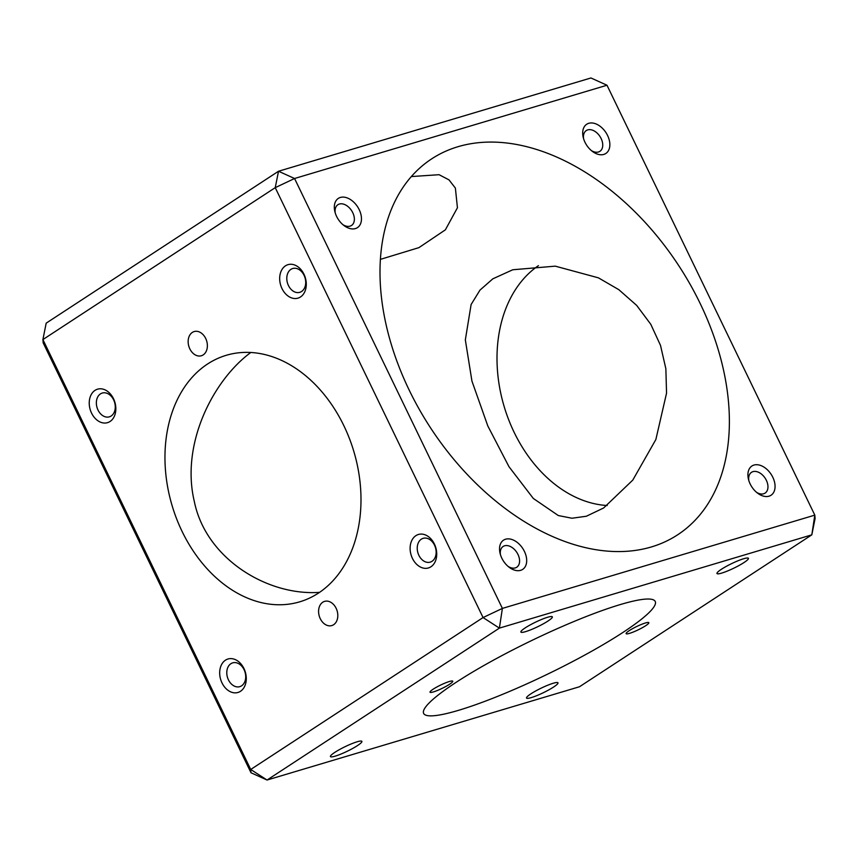 <?xml version="1.0" encoding="UTF-8"?>
<svg xmlns="http://www.w3.org/2000/svg" width="858" height="858" viewBox="0 0 858 858"><rect width="100%" height="100%" fill="white"/><g stroke="black" fill="none" stroke-linecap="round" stroke-linejoin="round"><path stroke-width="1.29" d="M645.409 622.983A12.623 1.823 -25.8 0 1 648.841 622.683A12.623 1.823 -25.8 0 1 642.277 627.745A12.623 1.823 -25.8 0 1 629.536 633.354A12.623 1.823 -25.8 0 1 626.115 633.665A12.623 1.823 -25.8 0 1 632.678 628.592A12.623 1.823 -25.8 0 1 645.409 622.983M449.324 681.52A12.623 1.823 -25.8 0 1 452.756 681.22A12.623 1.823 -25.8 0 1 446.192 686.282A12.623 1.823 -25.8 0 1 433.451 691.902A12.623 1.823 -25.8 0 1 430.03 692.202A12.623 1.823 -25.8 0 1 436.593 687.14A12.623 1.823 -25.8 0 1 449.324 681.52M335.231 212.934A12.409 8.194 -123.2 0 1 337.934 204.697A12.409 8.194 -123.2 0 1 339.382 204.032A12.409 8.194 -123.2 0 1 352.209 211.636A12.409 8.194 -123.2 0 1 351.512 225.482A12.409 8.194 -123.2 0 1 350.064 226.147A12.409 8.194 -123.2 0 1 342.889 224.657M355.416 228.571A17.46 11.519 56.8 0 0 359.899 211.229A17.46 11.519 56.8 0 0 342.814 197.093A17.46 11.519 56.8 0 0 334.856 211.572A17.46 11.519 56.8 0 0 343.983 225.536A17.46 11.519 56.8 0 0 355.416 228.571M814.821 515.132L502.391 608.408L294.562 178.507L606.992 85.232L814.821 515.132L815.1 518.425L811.818 534.845L579.482 686.754L267.053 780.029L499.388 628.12L811.818 534.845L814.821 515.132M603.796 154.419A17.46 11.519 56.8 0 0 608.279 137.076A17.46 11.519 56.8 0 0 591.183 122.941A17.46 11.519 56.8 0 0 583.236 137.419A17.46 11.519 56.8 0 0 592.363 151.383A17.46 11.519 56.8 0 0 603.796 154.419M520.634 570.334A17.46 11.519 56.8 0 0 525.117 552.992A17.46 11.519 56.8 0 0 508.022 538.856A17.46 11.519 56.8 0 0 500.075 553.335A17.46 11.519 56.8 0 0 509.202 567.299A17.46 11.519 56.8 0 0 520.634 570.334M651.426 546.932A224.624 148.252 -123.2 0 1 419.294 409.384A224.624 148.252 -123.2 0 1 431.767 158.805A224.624 148.252 -123.2 0 1 678.775 265.69A224.624 148.252 -123.2 0 1 677.616 534.824A224.624 148.252 -123.2 0 1 651.426 546.932M769.004 496.181A17.46 11.519 56.8 0 0 773.498 478.839A17.46 11.519 56.8 0 0 756.402 464.704A17.46 11.519 56.8 0 0 748.444 479.182A17.46 11.519 56.8 0 0 757.582 493.146A17.46 11.519 56.8 0 0 769.004 496.181M583.601 138.781A12.409 8.194 -123.2 0 1 586.304 130.545A12.409 8.194 -123.2 0 1 587.751 129.88A12.409 8.194 -123.2 0 1 600.579 137.484A12.409 8.194 -123.2 0 1 599.892 151.33A12.409 8.194 -123.2 0 1 598.444 151.995A12.409 8.194 -123.2 0 1 591.269 150.504M748.82 480.544A12.409 8.194 -123.2 0 1 751.522 472.308A12.409 8.194 -123.2 0 1 752.97 471.643A12.409 8.194 -123.2 0 1 765.797 479.247A12.409 8.194 -123.2 0 1 765.1 493.093A12.409 8.194 -123.2 0 1 763.663 493.758A12.409 8.194 -123.2 0 1 756.477 492.267M500.439 554.697A12.409 8.194 -123.2 0 1 503.142 546.46A12.409 8.194 -123.2 0 1 504.59 545.795A12.409 8.194 -123.2 0 1 517.417 553.399A12.409 8.194 -123.2 0 1 516.731 567.245A12.409 8.194 -123.2 0 1 515.283 567.91A12.409 8.194 -123.2 0 1 508.108 566.409M538.438 265.648A128.614 94.82 -106.6 0 0 503.625 404.729A128.614 94.82 -106.6 0 0 607.207 505.512M606.992 85.232L590.947 77.971L278.518 171.246L46.182 323.155L42.9 339.575L275.236 187.655L483.065 617.556L250.718 769.476L42.9 339.575L43.179 342.868L251.008 772.768L250.718 769.476L267.053 780.029L251.008 772.768M111.154 416.001A12.409 9.148 73.4 0 1 109.363 416.838A12.409 9.148 73.4 0 1 97.48 408.826A12.409 9.148 73.4 0 1 100.461 393.886A12.409 9.148 73.4 0 1 102.263 393.05A12.409 9.148 73.4 0 1 114.146 401.061A12.409 9.148 73.4 0 1 111.154 416.001M95.023 390.358A17.46 12.87 -106.6 0 0 96.793 419.916A17.46 12.87 -106.6 0 0 115.809 407.475A17.46 12.87 -106.6 0 0 95.023 390.358M285.467 265.841A17.46 12.87 -106.6 0 0 287.237 295.399A17.46 12.87 -106.6 0 0 306.252 282.958A17.46 12.87 -106.6 0 0 285.467 265.841M225.461 660.177A17.46 12.87 -106.6 0 0 227.231 689.725A17.46 12.87 -106.6 0 0 246.246 677.294A17.46 12.87 -106.6 0 0 225.461 660.177M207.593 363.985A128.614 94.82 73.4 0 1 226.19 355.319A128.614 94.82 73.4 0 1 349.345 438.331A128.614 94.82 73.4 0 1 318.372 593.146A128.614 94.82 73.4 0 1 299.774 601.812A128.614 94.82 73.4 0 1 176.609 518.8A128.614 94.82 73.4 0 1 207.593 363.985M192.331 332.421A12.623 9.299 73.4 0 1 194.155 331.563A12.623 9.299 73.4 0 1 206.242 339.714A12.623 9.299 73.4 0 1 203.196 354.901A12.623 9.299 73.4 0 1 201.373 355.748A12.623 9.299 73.4 0 1 189.286 347.608A12.623 9.299 73.4 0 1 192.331 332.421M322.758 602.23A12.623 9.299 73.4 0 1 324.581 601.383A12.623 9.299 73.4 0 1 336.668 609.523A12.623 9.299 73.4 0 1 333.633 624.71A12.623 9.299 73.4 0 1 331.81 625.568A12.623 9.299 73.4 0 1 319.723 617.417A12.623 9.299 73.4 0 1 322.758 602.23M415.894 535.66A17.46 12.87 -106.6 0 0 417.664 565.207A17.46 12.87 -106.6 0 0 436.69 552.777A17.46 12.87 -106.6 0 0 415.894 535.66M301.598 291.484A12.409 9.148 73.4 0 1 299.807 292.321A12.409 9.148 73.4 0 1 287.913 284.309A12.409 9.148 73.4 0 1 290.905 269.369A12.409 9.148 73.4 0 1 292.707 268.533A12.409 9.148 73.4 0 1 304.59 276.544A12.409 9.148 73.4 0 1 301.598 291.484M432.035 561.293A12.409 9.148 73.4 0 1 430.233 562.129A12.409 9.148 73.4 0 1 418.35 554.118A12.409 9.148 73.4 0 1 421.342 539.178A12.409 9.148 73.4 0 1 423.133 538.341A12.409 9.148 73.4 0 1 435.017 546.353A12.409 9.148 73.4 0 1 432.035 561.293M241.591 685.81A12.409 9.148 73.4 0 1 239.8 686.647A12.409 9.148 73.4 0 1 227.906 678.635A12.409 9.148 73.4 0 1 230.899 663.695A12.409 9.148 73.4 0 1 232.69 662.859A12.409 9.148 73.4 0 1 244.584 670.87A12.409 9.148 73.4 0 1 241.591 685.81M721.717 573.09A17.46 2.52 154.2 0 0 740.368 564.746A17.46 2.52 154.2 0 0 748.09 558.065A17.46 2.52 154.2 0 0 731.595 563.642A17.46 2.52 154.2 0 0 716.988 573.101A17.46 2.52 154.2 0 0 721.717 573.09M525.632 631.627A17.46 2.52 154.2 0 0 544.283 623.283A17.46 2.52 154.2 0 0 552.005 616.602A17.46 2.52 154.2 0 0 535.51 622.179A17.46 2.52 154.2 0 0 520.903 631.638A17.46 2.52 154.2 0 0 525.632 631.627M531.274 697.608A17.46 2.52 154.2 0 0 549.924 689.264A17.46 2.52 154.2 0 0 557.646 682.582A17.46 2.52 154.2 0 0 541.151 688.159A17.46 2.52 154.2 0 0 526.544 697.618A17.46 2.52 154.2 0 0 531.274 697.608M458.558 710.317A128.614 18.608 -25.8 0 1 423.637 713.416A128.614 18.608 -25.8 0 1 490.529 661.786A128.614 18.608 -25.8 0 1 620.302 604.568A128.614 18.608 -25.8 0 1 655.233 601.458A128.614 18.608 -25.8 0 1 588.341 653.099A128.614 18.608 -25.8 0 1 458.558 710.317M335.188 756.145A17.46 2.52 154.2 0 0 353.839 747.801A17.46 2.52 154.2 0 0 361.561 741.119A17.46 2.52 154.2 0 0 345.066 746.696A17.46 2.52 154.2 0 0 330.459 756.155A17.46 2.52 154.2 0 0 335.188 756.145M275.236 187.655L278.518 171.246L294.562 178.507L275.236 187.655M499.388 628.12L483.065 617.556L502.391 608.408L499.388 628.12M603.624 507.979L586.346 516.248L571.975 518.232L558.311 515.551L533.301 498.444L508.987 466.709L487.816 425.965L471.943 381.091L465.336 339.886L471.117 304.504L479.987 290.101L492.835 278.829L512.762 269.766L555.265 266.152L598.423 277.842L618.8 289.661L636.679 305.405L650.782 324.292L660.499 345.366L665.862 368.736L666.548 393.168L655.855 439.543L632.796 480.083L603.624 507.979M411.368 176.566L439.082 174.7L448.991 179.869L455.384 188.084L457.432 207.754L445.377 229.837L418.94 247.63L380.426 259.363M250.793 352.488C213.503 379.858 180.437 443.586 194.337 501.565C205.952 558.848 267.632 596.106 319.562 592.352"/></g></svg>
